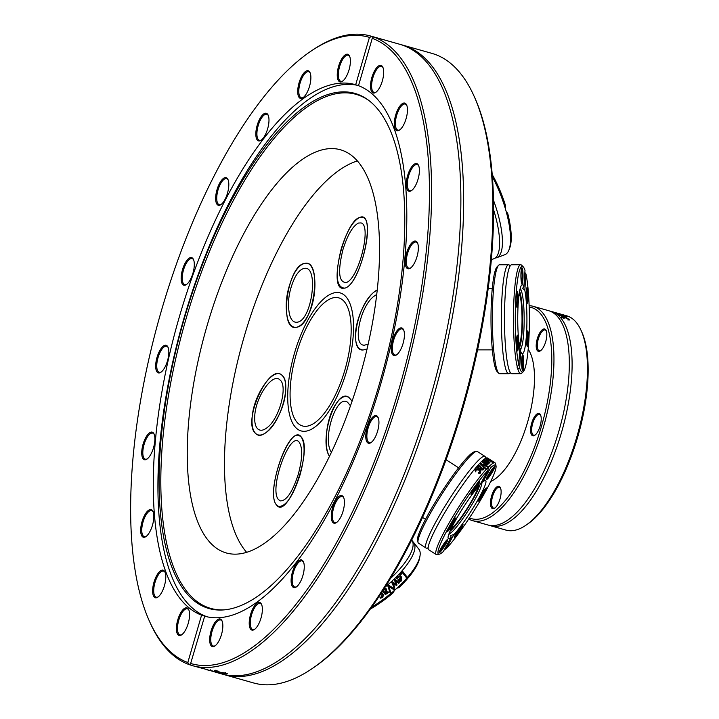 <?xml version="1.0" encoding="UTF-8"?>
<svg xmlns="http://www.w3.org/2000/svg" width="719" height="719" viewBox="0 0 719 719"><rect width="100%" height="100%" fill="white"/><g stroke="black" fill="none" stroke-linecap="round" stroke-linejoin="round"><path stroke-width="1.08" d="M355.528 333.185C356.354 316.899 367.553 294.583 377.25 289.928L374.159 292.022C357.226 304.676 348.32 351.51 363.131 349.982C357.604 349.497 355.069 343.898 355.528 333.185M367.076 348.958L363.131 349.982L367.076 348.958M334.137 406.837C339.242 398.02 344.167 394.875 348.904 397.391L352.103 401.121L348.904 397.391C335.971 387.182 318.499 440.172 329.473 456.349C323.523 447.092 325.968 421.082 334.137 406.837M299.23 435.561L301.36 437.161C313.16 449.896 287.079 520.889 276.482 504.882C265.778 493.746 286.89 429.396 299.23 435.561M285.713 390.633C284.823 413.353 264.448 442.688 255.829 433.647C241.431 423.132 268.852 361.927 281.983 375.273C284.895 377.987 286.144 383.101 285.713 390.633M307.112 316.98C303.715 323.029 300.2 326.453 296.561 327.253C278.46 332.133 286.944 265.239 304.658 263.433C316.998 259.874 318.706 297.253 307.112 316.98M342.019 288.256C328.79 285.865 344.895 221.182 359.644 217.471C377.098 209.472 361.747 283.529 345.003 288.112L342.019 288.256M300.614 430.771A71.72 27.538 105.8 0 1 294.305 353.784A71.72 27.538 105.8 0 1 340.15 292.894A71.72 27.538 105.8 0 1 347.115 369.404A71.72 27.538 105.8 0 1 301.099 430.915A71.72 27.538 105.8 0 1 300.614 430.771M246.635 552.327A209.517 80.438 105.8 0 1 243.22 340.006A209.517 80.438 105.8 0 1 357.388 160.957M224.948 552.543A209.517 80.438 105.8 0 1 206.515 327.639A209.517 80.438 105.8 0 1 340.447 149.768A209.517 80.438 105.8 0 1 360.794 373.278A209.517 80.438 105.8 0 1 226.341 552.974A209.517 80.438 105.8 0 1 224.948 552.543M402.604 45.081L431.849 53.359A327.172 125.609 105.8 0 1 434.024 54.033A327.172 125.609 105.8 0 1 474.037 96.085A327.172 125.609 105.8 0 1 463.629 402.37A327.172 125.609 105.8 0 1 312.001 668.697A327.172 125.609 105.8 0 1 253.672 682.978L224.427 674.701A327.172 125.609 -74.2 0 0 432.739 399.809A327.172 125.609 -74.2 0 0 404.779 45.755A327.172 125.609 -74.2 0 0 402.604 45.081A327.172 125.609 -74.2 0 0 401.202 44.713M312.001 668.697L313.583 667.627A325.563 124.989 -74.2 0 0 464.465 402.613A325.563 124.989 -74.2 0 0 474.819 97.829L474.037 96.085M223.043 674.287A327.172 125.609 -74.2 0 0 224.427 674.701M190.859 665.129L189.582 664.751L187.821 662.523A325.563 124.989 105.8 0 1 149.417 621.171A325.563 124.989 105.8 0 1 159.771 316.387A325.563 124.989 105.8 0 1 310.653 51.373A325.563 124.989 105.8 0 1 369.44 37.388L372.109 36.48L373.368 36.912L372.262 38.332A325.563 124.989 105.8 0 1 398.686 390.138A325.563 124.989 105.8 0 1 190.643 663.466L190.841 665.174A327.172 125.609 -74.2 0 0 192.386 665.641A327.172 125.609 -74.2 0 0 401.283 388.718A327.172 125.609 -74.2 0 0 373.368 36.912L373.359 36.957M192.386 665.641L202.192 668.302A327.172 125.609 -74.2 0 0 203.091 668.481L216.554 672.436A327.172 125.609 105.8 0 1 215.601 672.202L221.641 673.919A327.172 125.609 -74.2 0 0 308.065 635.587A327.172 125.609 -74.2 0 0 429.953 399.018A327.172 125.609 -74.2 0 0 453.338 122.221A327.172 125.609 -74.2 0 0 401.984 44.964A327.172 125.609 -74.2 0 0 399.809 44.299L370.564 36.022A327.172 125.609 -74.2 0 0 312.244 50.303L310.653 51.373M372.109 36.48A327.172 125.609 -74.2 0 0 370.564 36.022M149.417 621.171L150.199 622.915A327.172 125.609 -74.2 0 0 189.582 664.751M209.247 670.405L206.083 669.515M222.252 673.469L209.984 670.369A327.172 125.609 105.8 0 1 209.939 670.36L223.124 673.568A327.172 125.609 105.8 0 1 222.252 673.469L222.288 673.335M210.721 670.198L210.065 670.072M216.113 670.566L218.998 672.049L225.011 673.011A327.172 125.609 -74.2 0 0 225.056 673.011L227.294 673.64L226.674 673.874L218.1 671.986L214.325 670.378L219.007 671.303A327.172 125.609 105.8 0 1 218.953 671.303L215.718 670.908L215.907 670.126M187.821 662.523L201.581 615.158L204.699 616.147L190.643 663.466M204.699 616.147L204.403 616.102A276.24 106.061 -74.2 0 0 204.825 616.228A276.24 106.061 -74.2 0 0 380.872 383.569A276.24 106.061 -74.2 0 0 358.502 85.687L355.68 84.743L369.44 37.388M219.385 672.508L214.99 671.663L215.197 670.881M219.394 672.867L215.107 671.303M372.262 38.332L358.502 85.687M355.68 84.743A276.24 106.061 -74.2 0 0 355.258 84.617A276.24 106.061 -74.2 0 0 179.22 317.277A276.24 106.061 -74.2 0 0 201.581 615.158M179.256 615.734A14.344 5.509 -74.2 0 0 176.532 630.86A14.344 5.509 -74.2 0 0 181.637 634.823A14.344 5.509 -74.2 0 0 188.288 623.148A14.344 5.509 -74.2 0 0 188.746 609.721A14.344 5.509 -74.2 0 0 179.256 615.734M147.422 511.236A14.344 5.509 -74.2 0 0 140.717 528.959A14.344 5.509 -74.2 0 0 145.912 536.59A14.344 5.509 -74.2 0 0 152.563 524.906A14.344 5.509 -74.2 0 0 153.012 511.479A14.344 5.509 -74.2 0 0 147.422 511.236M166.251 345.327A14.344 5.509 -74.2 0 0 156.266 360.444A14.344 5.509 -74.2 0 0 160.903 372.271A14.344 5.509 -74.2 0 0 167.554 360.596A14.344 5.509 -74.2 0 0 168.003 347.169A14.344 5.509 -74.2 0 0 166.251 345.327M228.543 181.359A14.344 5.509 -74.2 0 0 227.986 179.543A14.344 5.509 -74.2 0 0 216.931 189.969A14.344 5.509 -74.2 0 0 220.886 204.645A14.344 5.509 -74.2 0 0 228.543 181.359M310.509 81.966A14.344 5.509 -74.2 0 0 310.051 72.628A14.344 5.509 -74.2 0 0 298.996 83.053A14.344 5.509 -74.2 0 0 302.951 97.73A14.344 5.509 -74.2 0 0 310.509 81.966M349.048 69.806A14.344 5.509 -74.2 0 0 349.578 56.127A14.344 5.509 -74.2 0 0 338.523 66.552A14.344 5.509 -74.2 0 0 342.469 81.229A14.344 5.509 -74.2 0 0 349.048 69.806M268.987 120.406A14.344 5.509 -74.2 0 0 268.16 115.148A14.344 5.509 -74.2 0 0 257.105 125.582A14.344 5.509 -74.2 0 0 261.051 140.259A14.344 5.509 -74.2 0 0 268.987 120.406M193.141 258.858A14.344 5.509 -74.2 0 0 182.24 270.587A14.344 5.509 -74.2 0 0 186.374 284.589A14.344 5.509 -74.2 0 0 193.025 272.914A14.344 5.509 -74.2 0 0 193.483 259.487A14.344 5.509 -74.2 0 0 193.141 258.858M150.496 432.29A14.344 5.509 -74.2 0 0 141.967 449.42A14.344 5.509 -74.2 0 0 146.955 459.099A14.344 5.509 -74.2 0 0 153.605 447.425A14.344 5.509 -74.2 0 0 154.064 433.997A14.344 5.509 -74.2 0 0 150.496 432.29M157.335 574.445A14.344 5.509 -74.2 0 0 152.635 591.431A14.344 5.509 -74.2 0 0 157.856 597.138A14.344 5.509 -74.2 0 0 164.507 585.464A14.344 5.509 -74.2 0 0 164.966 572.027A14.344 5.509 -74.2 0 0 157.335 574.445M366.942 441.987A14.344 5.509 -74.2 0 0 371.013 442.607A14.344 5.509 -74.2 0 0 377.664 430.933A14.344 5.509 -74.2 0 0 378.113 417.505A14.344 5.509 -74.2 0 0 368.892 422.916A14.344 5.509 -74.2 0 0 366.942 441.987M291.105 580.449A14.344 5.509 -74.2 0 0 296.336 586.938A14.344 5.509 -74.2 0 0 302.978 575.263A14.344 5.509 -74.2 0 0 303.436 561.836A14.344 5.509 -74.2 0 0 296.111 563.777A14.344 5.509 -74.2 0 0 291.105 580.449M211.035 631.039A14.344 5.509 -74.2 0 0 214.918 645.968A14.344 5.509 -74.2 0 0 221.56 634.293A14.344 5.509 -74.2 0 0 222.018 620.865A14.344 5.509 -74.2 0 0 211.035 631.039M402.757 126.4A14.344 5.509 -74.2 0 0 406.63 104.956A14.344 5.509 -74.2 0 0 395.576 115.391A14.344 5.509 -74.2 0 0 399.53 130.058A14.344 5.509 -74.2 0 0 402.757 126.4M409.587 268.555A14.344 5.509 -74.2 0 0 410.432 268.097A14.344 5.509 -74.2 0 0 417.074 256.422A14.344 5.509 -74.2 0 0 417.532 242.986A14.344 5.509 -74.2 0 0 406.747 252.504A14.344 5.509 -74.2 0 0 409.587 268.555M393.832 355.528A14.344 5.509 -74.2 0 0 396.484 354.925A14.344 5.509 -74.2 0 0 403.134 343.251A14.344 5.509 -74.2 0 0 403.593 329.823A14.344 5.509 -74.2 0 0 393.536 337.229A14.344 5.509 -74.2 0 0 393.832 355.528M412.661 189.609A14.344 5.509 -74.2 0 0 418.458 177.683A14.344 5.509 -74.2 0 0 418.584 165.505A14.344 5.509 -74.2 0 0 407.529 175.939A14.344 5.509 -74.2 0 0 411.475 190.616A14.344 5.509 -74.2 0 0 412.661 189.609M380.836 85.121A14.344 5.509 -74.2 0 0 382.859 67.271A14.344 5.509 -74.2 0 0 371.804 77.697A14.344 5.509 -74.2 0 0 375.749 92.374A14.344 5.509 -74.2 0 0 380.836 85.121M249.583 618.879A14.344 5.509 -74.2 0 0 254.436 629.467A14.344 5.509 -74.2 0 0 261.087 617.792A14.344 5.509 -74.2 0 0 261.545 604.364A14.344 5.509 -74.2 0 0 255.236 604.913A14.344 5.509 -74.2 0 0 249.583 618.879M331.54 519.495A14.344 5.509 -74.2 0 0 336.501 522.551A14.344 5.509 -74.2 0 0 343.152 510.876A14.344 5.509 -74.2 0 0 343.61 497.449A14.344 5.509 -74.2 0 0 335.297 501.026A14.344 5.509 -74.2 0 0 331.54 519.495M358.395 85.534A276.24 106.061 -74.2 0 0 182.95 321.797A276.24 106.061 -74.2 0 0 207.171 616.821M371.417 442.311A13.535 5.195 105.8 0 1 369.395 442.661A13.535 5.195 105.8 0 1 367.957 441.484A13.535 5.195 105.8 0 1 368.757 426.079A13.535 5.195 105.8 0 1 376.765 416.607A13.535 5.195 105.8 0 1 378.194 417.784A13.535 5.195 105.8 0 1 378.302 417.973M336.905 522.255A13.535 5.195 105.8 0 1 334.883 522.605A13.535 5.195 105.8 0 1 332.609 519.127A13.535 5.195 105.8 0 1 335 504.1A13.535 5.195 105.8 0 1 342.253 496.55A13.535 5.195 105.8 0 1 343.799 497.916M296.74 586.641A13.535 5.195 105.8 0 1 294.709 586.992A13.535 5.195 105.8 0 1 292.184 580.269A13.535 5.195 105.8 0 1 295.662 566.698A13.535 5.195 105.8 0 1 302.088 560.937A13.535 5.195 105.8 0 1 303.625 562.303M254.841 629.17A13.535 5.195 105.8 0 1 252.818 629.52A13.535 5.195 105.8 0 1 250.643 618.942A13.535 5.195 105.8 0 1 260.188 603.466A13.535 5.195 105.8 0 1 261.734 604.823M215.323 645.671A13.535 5.195 105.8 0 1 213.291 646.021A13.535 5.195 105.8 0 1 212.051 631.345A13.535 5.195 105.8 0 1 220.67 619.967A13.535 5.195 105.8 0 1 222.207 621.324M182.042 634.526A13.535 5.195 105.8 0 1 180.02 634.877A13.535 5.195 105.8 0 1 180.181 616.264A13.535 5.195 105.8 0 1 187.389 608.822A13.535 5.195 105.8 0 1 188.926 610.188M158.261 596.842A13.535 5.195 105.8 0 1 156.239 597.192A13.535 5.195 105.8 0 1 153.803 588.708A13.535 5.195 105.8 0 1 158.153 575.182A13.535 5.195 105.8 0 1 163.608 571.138A13.535 5.195 105.8 0 1 165.154 572.495M146.317 536.284A13.535 5.195 105.8 0 1 144.285 536.644A13.535 5.195 105.8 0 1 142.101 526.173A13.535 5.195 105.8 0 1 148.132 512.126A13.535 5.195 105.8 0 1 151.664 510.589A13.535 5.195 105.8 0 1 153.201 511.946M147.359 458.803A13.535 5.195 105.8 0 1 146.955 459.001A13.535 5.195 105.8 0 1 145.337 459.153A13.535 5.195 105.8 0 1 143.53 446.652A13.535 5.195 105.8 0 1 151.089 433.26A13.535 5.195 105.8 0 1 152.707 433.108A13.535 5.195 105.8 0 1 154.252 434.465M161.308 371.975A13.535 5.195 105.8 0 1 159.276 372.325A13.535 5.195 105.8 0 1 159.187 372.298A13.535 5.195 105.8 0 1 158 357.765A13.535 5.195 105.8 0 1 166.655 346.27A13.535 5.195 105.8 0 1 166.745 346.297A13.535 5.195 105.8 0 1 168.192 347.637M186.778 284.293A13.535 5.195 105.8 0 1 184.756 284.643A13.535 5.195 105.8 0 1 183.327 283.466A13.535 5.195 105.8 0 1 184.118 268.07A13.535 5.195 105.8 0 1 192.126 258.588A13.535 5.195 105.8 0 1 193.555 259.766A13.535 5.195 105.8 0 1 193.672 259.954M221.29 204.349A13.535 5.195 105.8 0 1 219.268 204.699A13.535 5.195 105.8 0 1 216.994 201.212A13.535 5.195 105.8 0 1 219.376 186.194A13.535 5.195 105.8 0 1 226.638 178.645A13.535 5.195 105.8 0 1 228.175 180.002M261.455 139.962A13.535 5.195 105.8 0 1 259.433 140.313A13.535 5.195 105.8 0 1 256.908 133.59A13.535 5.195 105.8 0 1 260.386 120.01A13.535 5.195 105.8 0 1 266.803 114.258A13.535 5.195 105.8 0 1 268.349 115.615M303.355 97.433A13.535 5.195 105.8 0 1 301.333 97.784A13.535 5.195 105.8 0 1 299.158 87.206A13.535 5.195 105.8 0 1 308.703 71.729A13.535 5.195 105.8 0 1 310.24 73.095M342.873 80.932A13.535 5.195 105.8 0 1 340.851 81.283A13.535 5.195 105.8 0 1 339.602 66.606A13.535 5.195 105.8 0 1 348.221 55.228A13.535 5.195 105.8 0 1 349.767 56.594M376.154 92.077A13.535 5.195 105.8 0 1 374.132 92.427A13.535 5.195 105.8 0 1 374.293 73.814A13.535 5.195 105.8 0 1 381.501 66.373A13.535 5.195 105.8 0 1 383.038 67.73M399.935 129.762A13.535 5.195 105.8 0 1 397.904 130.112A13.535 5.195 105.8 0 1 395.477 121.628A13.535 5.195 105.8 0 1 399.818 108.111A13.535 5.195 105.8 0 1 405.282 104.066A13.535 5.195 105.8 0 1 406.819 105.423M411.879 190.31A13.535 5.195 105.8 0 1 409.857 190.661A13.535 5.195 105.8 0 1 407.664 180.199A13.535 5.195 105.8 0 1 413.695 166.152A13.535 5.195 105.8 0 1 417.227 164.615A13.535 5.195 105.8 0 1 418.773 165.972M410.837 267.801A13.535 5.195 105.8 0 1 410.423 267.998A13.535 5.195 105.8 0 1 408.805 268.151A13.535 5.195 105.8 0 1 407.008 255.64A13.535 5.195 105.8 0 1 414.557 242.249A13.535 5.195 105.8 0 1 416.184 242.096A13.535 5.195 105.8 0 1 417.721 243.453M396.888 354.629A13.535 5.195 105.8 0 1 394.866 354.979A13.535 5.195 105.8 0 1 394.776 354.952A13.535 5.195 105.8 0 1 393.581 340.42A13.535 5.195 105.8 0 1 402.236 328.925A13.535 5.195 105.8 0 1 402.325 328.951A13.535 5.195 105.8 0 1 403.781 330.291M356.606 93.919A267.702 102.781 -74.2 0 0 184.379 318.301A267.702 102.781 -74.2 0 0 207.261 607.995A267.702 102.781 -74.2 0 0 224.849 609.811A267.702 102.781 -74.2 0 0 380.827 378.94A267.702 102.781 -74.2 0 0 368.955 100.579A267.702 102.781 -74.2 0 0 356.606 93.919M369.584 101.064A267.1 102.547 -74.2 0 0 357.9 94.908A267.1 102.547 -74.2 0 0 186.059 318.787A267.1 102.547 -74.2 0 0 208.887 607.834A267.1 102.547 -74.2 0 0 225.64 609.721M508.684 373.7L499.705 373.709A54.473 7.271 -90.1 0 1 498.725 373.215A54.473 7.271 -90.1 0 1 496.416 367.849A54.473 7.271 -90.1 0 1 492.47 310.213A54.473 7.271 -90.1 0 1 498.618 265.257A54.473 7.271 -90.1 0 1 499.597 264.763L508.585 264.754A54.473 7.271 89.9 0 0 502.123 294.655A54.473 7.271 89.9 0 0 505.403 367.849A54.473 7.271 89.9 0 0 508.684 373.7A54.473 7.271 89.9 0 0 509.861 372.981M498.618 265.257L497.054 266.857A52.864 7.055 89.9 0 0 491.086 310.482A52.864 7.055 89.9 0 0 494.915 366.42A52.864 7.055 89.9 0 0 497.153 371.615L498.725 373.215M509.762 265.473A54.473 7.271 89.9 0 0 508.585 264.754M523.234 266.83L521.661 265.23A54.473 7.271 89.9 0 0 520.682 264.736A54.473 7.271 89.9 0 0 513.672 305.746A54.473 7.271 89.9 0 0 517.294 367.023L518.741 364.524A52.864 7.055 -90.1 0 1 515.658 301.683A52.864 7.055 -90.1 0 1 523.234 266.83A52.864 7.055 -90.1 0 1 524.996 270.416L523.899 286.881A34.494 4.602 89.9 0 0 522.3 284.724A34.494 4.602 89.9 0 0 517.914 309.35A34.494 4.602 89.9 0 0 519.837 348.059L518.741 364.524M520.682 264.736L511.694 264.745A54.473 7.271 89.9 0 0 510.337 265.715A54.473 7.271 89.9 0 0 505.232 294.655A54.473 7.271 89.9 0 0 508.513 367.84A54.473 7.271 89.9 0 0 510.436 372.73A54.473 7.271 89.9 0 0 511.802 373.7L520.781 373.691A54.473 7.271 89.9 0 0 521.76 373.188L523.333 371.597A52.864 7.055 -90.1 0 1 519.666 368.011L517.707 368.595A54.473 7.271 89.9 0 0 520.781 373.691M517.707 368.595L517.15 367.508M524.861 272.474L525.922 273.903L524.825 290.368L522.425 288.112M522.461 288.427L523.899 286.881M525.922 273.903A52.864 7.055 -90.1 0 1 529.256 329.868A52.864 7.055 -90.1 0 1 523.333 371.597M519.63 351.169L520.754 351.546L519.666 368.011M520.754 351.546A34.494 4.602 89.9 0 0 522.362 353.703A34.494 4.602 89.9 0 0 526.748 329.077A34.494 4.602 89.9 0 0 524.825 290.368M527.755 301.998A7.9 1.052 89.9 0 0 528.15 292.633A7.9 1.052 89.9 0 0 527.018 287.564A7.9 1.052 89.9 0 0 526.119 295.392A7.9 1.052 89.9 0 0 527.036 303.22A7.9 1.052 89.9 0 0 527.755 301.998M521.643 363.104A7.9 1.052 89.9 0 0 522.56 370.483A7.9 1.052 89.9 0 0 523.747 362.664A7.9 1.052 89.9 0 0 522.542 354.835A7.9 1.052 89.9 0 0 521.643 363.104M527.063 345.884A7.9 1.052 89.9 0 0 527.395 346.666A7.9 1.052 89.9 0 0 528.591 338.838A7.9 1.052 89.9 0 0 527.386 331.01A7.9 1.052 89.9 0 0 526.488 337.535A7.9 1.052 89.9 0 0 527.063 345.884M523.019 275.323A7.9 1.052 89.9 0 0 521.814 267.935A7.9 1.052 89.9 0 0 520.916 275.763A7.9 1.052 89.9 0 0 521.832 283.592A7.9 1.052 89.9 0 0 523.019 275.323M516.907 336.429A7.9 1.052 89.9 0 0 516.467 344.778A7.9 1.052 89.9 0 0 517.356 350.863A7.9 1.052 89.9 0 0 518.543 343.035A7.9 1.052 89.9 0 0 517.338 335.207A7.9 1.052 89.9 0 0 516.907 336.429M517.599 292.534A7.9 1.052 89.9 0 0 516.979 291.761A7.9 1.052 89.9 0 0 516.071 299.589A7.9 1.052 89.9 0 0 516.997 307.408A7.9 1.052 89.9 0 0 518.138 301.935A7.9 1.052 89.9 0 0 517.599 292.534M520.116 351.366A34.494 4.602 89.9 0 0 520.152 351.258L521.706 346.612A29.497 3.937 89.9 0 0 524.16 320.521A29.497 3.937 89.9 0 0 521.976 292.894A29.497 3.937 89.9 0 0 521.652 291.815A29.497 3.937 89.9 0 0 519.999 289.757A29.497 3.937 89.9 0 0 519.9 289.802M521.428 268.96A7.091 0.944 -90.1 0 1 522.111 275.368A7.091 0.944 -90.1 0 1 521.437 282.576M526.632 288.58A7.091 0.944 -90.1 0 1 527.306 294.341A7.091 0.944 -90.1 0 1 526.892 301.324A7.091 0.944 -90.1 0 1 526.641 302.196M526.991 332.034A7.091 0.944 -90.1 0 1 527.153 332.511A7.091 0.944 -90.1 0 1 527.674 339.494A7.091 0.944 -90.1 0 1 527.009 345.65M522.156 355.851A7.091 0.944 -90.1 0 1 522.839 362.268A7.091 0.944 -90.1 0 1 522.165 369.467M516.952 336.222A7.091 0.944 -90.1 0 1 517.626 341.992A7.091 0.944 -90.1 0 1 517.213 348.967A7.091 0.944 -90.1 0 1 516.961 349.847M516.584 292.777A7.091 0.944 -90.1 0 1 516.754 293.262A7.091 0.944 -90.1 0 1 517.276 300.236A7.091 0.944 -90.1 0 1 516.601 306.393M519.801 348.517A29.497 3.937 89.9 0 0 520.053 348.67A29.497 3.937 89.9 0 0 521.706 346.612M519.639 347.07A28.895 3.856 89.9 0 0 522.434 322.085A28.895 3.856 89.9 0 0 520.304 293.424A28.895 3.856 89.9 0 0 519.585 291.357M519.235 344.581A25.785 3.442 89.9 0 0 522.003 322.903A25.785 3.442 89.9 0 0 520.125 296.201A25.785 3.442 89.9 0 0 519.19 293.846M411.681 539.978L411.744 540.05A54.473 17.849 142.1 0 1 411.699 551.015A54.473 17.849 142.1 0 1 390.444 578.507M370.249 609.128A52.864 17.319 -37.9 0 0 393.185 592.798L394.434 590.407A54.473 17.849 142.1 0 1 371.624 607.213M394.434 590.407L396.96 588.133L398.82 587.729A52.864 17.319 -37.9 0 0 419.599 558.097L419.968 556.111A54.473 17.849 142.1 0 1 396.96 588.133M394.327 587.495A54.473 17.849 142.1 0 1 394.066 587.729L391.765 582.435A54.473 17.849 -37.9 0 0 392.412 581.842L396.016 584.241L394.398 579.972A54.473 17.849 -37.9 0 0 395.019 579.37L399.413 582.705A54.473 17.849 142.1 0 1 398.712 583.379L395.396 580.718L397.05 584.987A54.473 17.849 142.1 0 1 396.484 585.518L392.862 583.1L394.776 587.09A54.473 17.849 142.1 0 1 394.327 587.495M412.508 541.335A54.473 17.849 142.1 0 1 413.569 542.396A54.473 17.849 142.1 0 1 390.444 582.516A54.473 17.849 142.1 0 1 385.132 587.09M413.569 542.396L418.835 549.154A54.473 17.849 142.1 0 1 419.968 556.111M391.064 592.735A54.473 17.849 142.1 0 1 390.255 593.409L387.811 585.931A54.473 17.849 -37.9 0 0 388.646 585.212L395.108 589.238A54.473 17.849 142.1 0 1 394.291 589.957L388.961 586.56L390.768 592.636A53.673 17.589 142.1 0 1 390.174 593.139M383.982 588.906L385.375 588.394L386.552 589.05L386.705 591L385.016 593.103L385.842 593.508L387.883 591.629A54.473 17.849 -37.9 0 0 387.927 591.593L388.503 592.339L387.262 593.66L385.087 594.379M385.078 588.295L386.256 588.951L386.409 590.892L384.611 592.86L385.842 593.508M387.82 591.737L388.206 592.231L385.618 594.442L382.4 591.36M382.966 590.47L383.326 589.76M399.854 574.454A54.473 17.849 -37.9 0 0 402.64 571.353L407.125 577.123A54.473 17.849 142.1 0 1 406.505 577.833L402.541 572.755A54.473 17.849 142.1 0 1 400.384 575.137L399.854 574.454M399.827 575.73L401.004 576.719L401.058 580.853L399.863 581.608L397.967 580.17A54.473 17.849 -37.9 0 0 400.627 577.447L398.883 576.71L397.274 579.029A54.473 17.849 142.1 0 1 397.239 579.065L396.618 578.274L397.661 576.575L399.98 575.775L401.301 576.818L401.355 580.961L399.494 581.536M380.854 592.267L382.796 593.499L383.488 595.647L382.328 597.453L380.63 598.181L379.992 597.363A54.473 17.849 -37.9 0 0 380.036 597.327L381.852 596.806L381.969 594.128L381.088 593.364M381.618 592.564L383.182 595.548L382.023 597.354L380.315 598.073M397.517 578.193L396.978 578.93M399.53 576.656L398.506 576.638L397.221 578.094M399.935 580.727L401.427 579.19L400.762 577.905A53.673 17.589 142.1 0 1 398.739 579.981L399.935 580.727L398.739 579.981M401.058 578.004A54.473 17.849 142.1 0 1 399.036 580.08M392.862 583.1L394.488 586.992A53.673 17.589 142.1 0 1 393.949 587.468M395.396 580.718L396.753 584.889A53.673 17.589 142.1 0 1 396.25 585.365M394.947 579.442L399.117 582.606A53.673 17.589 142.1 0 1 398.497 583.208M392.349 581.896L396.016 584.241M402.514 571.497L406.819 577.015A53.673 17.589 142.1 0 1 406.316 577.6M402.541 572.755L402.236 572.648A53.673 17.589 142.1 0 1 400.204 574.903M384.719 593.004L385.546 593.409L384.719 593.004M385.501 589.652L384.045 589.598L383.227 591.081L384.162 592.285L385.708 591.108L385.797 589.751L385.195 589.373M385.797 589.751L384.35 589.697L383.227 591.081M383.524 591.18L384.458 592.384M388.961 586.56L390.768 592.636M395.108 589.238L394.812 589.14A53.673 17.589 142.1 0 1 394.057 589.814M388.584 585.257L394.812 589.14M493.602 209.831A54.473 16.825 69.8 0 1 494.924 214.262A54.473 16.825 69.8 0 1 498.995 250.58A54.473 16.825 69.8 0 1 493.89 258.741L491.347 259.676M492.398 176.847A54.473 16.825 69.8 0 1 505.349 208.627L505.592 205.886A52.864 16.33 -110.2 0 0 492.209 174.528M493.504 200.313A54.473 16.825 69.8 0 1 497.728 213.228A54.473 16.825 69.8 0 1 496.694 257.708A54.473 16.825 69.8 0 1 495.22 258.022M508.899 250.068L509.654 248.163A52.864 16.33 -110.2 0 0 507.65 213.13L506.275 211.871A54.473 16.825 69.8 0 1 508.899 250.068A54.473 16.825 69.8 0 1 504.783 254.733L496.694 257.708M506.275 211.871L505.349 208.627M426.052 548.022L418.485 543.169A54.473 6.759 -57.3 0 1 418.009 542.351A54.473 6.759 -57.3 0 1 436.837 502.284A54.473 6.759 -57.3 0 1 470.999 455.352A54.473 6.759 -57.3 0 1 476.391 451.379A54.473 6.759 -57.3 0 1 477.335 451.478L484.903 456.34A54.473 6.759 122.7 0 0 478.566 460.205A54.473 6.759 122.7 0 0 436.37 520.978A54.473 6.759 122.7 0 0 426.052 548.022A54.473 6.759 122.7 0 0 427.311 548.031M476.391 451.379L474.207 451.874A52.864 6.561 122.7 0 0 441.044 492.91A52.864 6.561 122.7 0 0 417.541 540.158L418.009 542.351M486.314 458.012L485.424 457.446A54.473 6.759 122.7 0 0 484.903 456.34M488.003 470.298L480.184 484.516A34.494 4.278 122.7 0 0 457.967 516.143A34.494 4.278 122.7 0 0 448.395 538.612A34.494 4.278 122.7 0 0 451.137 537.327L443.317 551.545A52.864 6.561 -57.3 0 1 439.381 554.169A52.864 6.561 -57.3 0 1 452.053 521.491A52.864 6.561 -57.3 0 1 488.003 470.298L488.138 467.368A54.473 6.759 122.7 0 0 452.449 517.258A54.473 6.759 122.7 0 0 436.253 554.565A54.473 6.759 122.7 0 0 437.197 554.664L439.381 554.169M488.489 466.577L488.138 467.368L489.36 466.173L490.718 467.629L482.898 481.847L481.802 481.586M486.772 465.472A54.473 6.759 122.7 0 0 486.646 465.597L482.305 461.984A54.473 6.759 -57.3 0 1 482.62 461.697L486.817 463.656L483.528 460.852A54.473 6.759 -57.3 0 1 483.806 460.618L489.1 463.351A54.473 6.759 122.7 0 0 488.803 463.602L484.732 461.463L488.048 464.258A54.473 6.759 122.7 0 0 487.788 464.501L483.563 462.533L486.988 465.256A54.473 6.759 122.7 0 0 486.772 465.472M490.718 467.629A52.864 6.561 -57.3 0 1 496.038 465.894L495.58 463.701A54.473 6.759 122.7 0 0 495.103 462.883L487.527 458.021A54.473 6.759 122.7 0 0 486.089 458.084A54.473 6.759 122.7 0 0 481.191 461.895A54.473 6.759 122.7 0 0 438.994 522.659A54.473 6.759 122.7 0 0 428.138 548.372A54.473 6.759 122.7 0 0 428.677 549.711L436.253 554.565M495.103 462.883A54.473 6.759 122.7 0 0 489.36 466.173M486.197 468.77A54.473 6.759 122.7 0 0 485.774 469.228L480.364 463.953A54.473 6.759 -57.3 0 1 480.786 463.512L488.219 466.667A54.473 6.759 122.7 0 0 487.824 467.062L481.658 464.438L486.197 468.77M480.274 466.721L481.254 468.114L481.595 467.485L481.02 469.067L481.928 469.345L482.907 467.943A54.473 6.759 -57.3 0 1 482.934 467.916L483.761 468.446L482.125 470.046L477.245 467.422A54.473 6.759 -57.3 0 1 477.677 466.919L478.189 467.251L478.351 465.912L479.294 465.615L480.616 466.092L481.397 468.15M480.669 469.705L482.179 469.579L482.907 467.943M482.728 468.635L483.42 469.076L483.761 468.446L483.24 469.417M485.819 459.09A54.473 6.759 -57.3 0 1 486.835 458.551L493.297 462.694A54.473 6.759 122.7 0 0 493.081 462.793L487.383 459.135A54.473 6.759 122.7 0 0 486.583 459.576L485.819 459.09M484.696 459.926L488.138 460.681L490.016 462.829L486.727 461.634A54.473 6.759 -57.3 0 1 487.824 460.807L485.577 460.061L485.622 460.861A54.473 6.759 122.7 0 0 485.604 460.87L484.696 459.908M485.577 460.061L485.325 460.699M478.746 473.237L479.807 472.131L478.764 470.019L476.158 469.795L475.942 471.152A54.473 6.759 122.7 0 0 475.906 471.188L474.998 470.603L475.439 469.354L476.976 468.662L479.222 469.48L480.759 471.089L480.508 472.608L479.312 473.372L478.396 472.778A54.473 6.759 -57.3 0 1 478.423 472.751L479.627 472.464M476.158 469.795L475.574 471.808M496.038 465.894A52.864 6.561 -57.3 0 1 478.755 503.156A52.864 6.561 -57.3 0 1 446.032 548.876L444.459 549.487M478.872 470.118L480.409 471.727L480.148 473.255M475.088 470.001L477.524 469.462M479.106 472.581L478.836 473.066M484.696 460.142L485.478 460.178M486.979 461.796A53.673 6.66 -57.3 0 1 487.473 461.445L487.824 460.807M488.686 462.371L489.288 461.913L488.453 461.212A54.473 6.759 122.7 0 0 487.617 461.823L488.525 462.659M489.1 462.865L489.288 461.913M489.019 463.018L488.947 462.551M486.197 459.324A53.673 6.66 -57.3 0 1 486.475 459.207L486.826 459.432M486.835 458.551L486.475 459.207M483.42 469.076L482.898 470.046M482.179 469.579L482.566 468.563L482.179 469.579M478 466.541L479.393 466.325M479.87 469.183L480.418 468.204L479.87 469.183M478.791 466.865L478.557 468.258M478.611 467.197L478.521 468.321M478.872 467.692L480.211 468.554L480.759 467.575L480.256 466.586L478.953 466.568M480.759 467.575L479.897 469.121M480.867 468.968L480.553 469.543M479.294 465.615L478.953 466.245M478.189 467.251L477.874 467.826M477.677 466.919L477.362 467.494M481.658 464.438L481.388 464.941M480.786 463.512L480.481 464.061M480.643 464.213L481.568 464.6M451.137 537.327L450.597 535.385L453.851 534.657L446.032 548.876M453.851 534.657A34.494 4.278 122.7 0 0 476.077 503.039A34.494 4.278 122.7 0 0 485.649 480.562A34.494 4.278 122.7 0 0 482.898 481.847M491.347 473.731A7.9 0.98 122.7 0 0 494.753 466.388A7.9 0.98 122.7 0 0 489.801 472.518A7.9 0.98 122.7 0 0 486.287 479.573A7.9 0.98 122.7 0 0 491.347 473.731M454.615 536.518A7.9 0.98 122.7 0 0 454.345 537.65A7.9 0.98 122.7 0 0 459.504 531.647A7.9 0.98 122.7 0 0 462.811 524.457A7.9 0.98 122.7 0 0 458.767 529.211A7.9 0.98 122.7 0 0 454.615 536.518A7.091 0.881 -57.3 0 0 458.327 531.808A7.091 0.881 -57.3 0 0 461.67 525.841A7.091 0.881 -57.3 0 0 461.877 525.194M478.944 500.658A7.9 0.98 122.7 0 0 484.381 493.036A7.9 0.98 122.7 0 0 486.412 487.913A7.9 0.98 122.7 0 0 481.46 494.043A7.9 0.98 122.7 0 0 477.955 501.107A7.9 0.98 122.7 0 0 478.944 500.658M479.429 482.656A7.9 0.98 122.7 0 0 479.492 481.397A7.9 0.98 122.7 0 0 474.531 487.527A7.9 0.98 122.7 0 0 471.026 494.582A7.9 0.98 122.7 0 0 474.729 490.744A7.9 0.98 122.7 0 0 479.429 482.656M442.688 545.451A7.9 0.98 122.7 0 0 439.084 552.659A7.9 0.98 122.7 0 0 444.243 546.665A7.9 0.98 122.7 0 0 447.551 539.475A7.9 0.98 122.7 0 0 442.688 545.451M455.1 518.516A7.9 0.98 122.7 0 0 450.148 525.319A7.9 0.98 122.7 0 0 447.416 531.125A7.9 0.98 122.7 0 0 452.584 525.131A7.9 0.98 122.7 0 0 455.882 517.941A7.9 0.98 122.7 0 0 455.1 518.516M478.548 482.125A7.091 0.881 -57.3 0 1 478.342 482.773A7.091 0.881 -57.3 0 1 475.007 488.749A7.091 0.881 -57.3 0 1 471.296 493.432M493.818 467.116A7.091 0.881 -57.3 0 1 490.601 473.228A7.091 0.881 -57.3 0 1 486.565 478.414M485.478 488.65A7.091 0.881 -57.3 0 1 482.683 494.106A7.091 0.881 -57.3 0 1 478.611 499.606A7.091 0.881 -57.3 0 1 478.225 499.948M446.607 540.203A7.091 0.881 -57.3 0 1 443.398 546.314A7.091 0.881 -57.3 0 1 439.354 551.5M454.947 518.669A7.091 0.881 -57.3 0 1 452.152 524.124A7.091 0.881 -57.3 0 1 448.081 529.633A7.091 0.881 -57.3 0 1 447.694 529.975M449.231 533.201A29.497 3.658 122.7 0 0 451.343 532.437A29.497 3.658 122.7 0 0 452.745 531.17A29.497 3.658 122.7 0 0 469.507 508.567A29.497 3.658 122.7 0 0 481.263 485.819A29.497 3.658 122.7 0 0 481.02 483.563A29.497 3.658 122.7 0 0 480.714 483.563M450.04 531.233A28.895 3.586 122.7 0 0 451.622 529.831A28.895 3.586 122.7 0 0 468.258 507.353A28.895 3.586 122.7 0 0 479.627 485.127M451.038 529.022A25.785 3.2 122.7 0 0 452.943 527.44A25.785 3.2 122.7 0 0 468.285 506.571A25.785 3.2 122.7 0 0 478.036 486.97M468.698 519.01A111.364 42.754 -74.2 0 0 471.79 520.403A111.364 42.754 -74.2 0 0 472.527 520.637A111.364 42.754 -74.2 0 0 543.717 426.088A111.364 42.754 -74.2 0 0 533.92 306.546A111.364 42.754 -74.2 0 0 533.174 306.312A111.364 42.754 -74.2 0 0 529.139 305.692M529.184 307.013A109.755 42.142 105.8 0 1 542.459 422.79A109.755 42.142 105.8 0 1 470.801 518.453A109.755 42.142 105.8 0 1 469.426 517.923M543.555 346.971A11.603 4.458 -74.2 0 0 546.17 330.524A11.603 4.458 -74.2 0 0 537.228 338.964A11.603 4.458 -74.2 0 0 540.418 350.836A11.603 4.458 -74.2 0 0 543.555 346.971M490.52 501.853A11.603 4.458 -74.2 0 0 494.717 508.162A11.603 4.458 -74.2 0 0 500.091 498.716A11.603 4.458 -74.2 0 0 500.46 487.859A11.603 4.458 -74.2 0 0 494.807 489.028A11.603 4.458 -74.2 0 0 490.52 501.853M528.159 349.263A72.044 27.664 105.8 0 1 528.025 420.642A72.044 27.664 105.8 0 1 490.726 481.442M532.662 435.75A11.603 4.458 -74.2 0 0 534.801 435.274A11.603 4.458 -74.2 0 0 540.185 425.828A11.603 4.458 -74.2 0 0 540.553 414.962A11.603 4.458 -74.2 0 0 532.419 420.957A11.603 4.458 -74.2 0 0 532.662 435.75M533.174 306.312L548.534 310.662A111.364 42.754 105.8 0 1 549.28 310.887A111.364 42.754 105.8 0 1 566.752 337.184A111.364 42.754 105.8 0 1 558.798 431.409A111.364 42.754 105.8 0 1 517.303 511.937A111.364 42.754 105.8 0 1 487.886 524.978L472.527 520.637M525.886 525.256L527.467 524.178A109.755 42.142 -74.2 0 0 578.337 434.833A109.755 42.142 -74.2 0 0 581.833 332.088L581.042 330.345A111.364 42.754 105.8 0 1 577.501 434.6A111.364 42.754 105.8 0 1 525.886 525.256A111.364 42.754 105.8 0 1 506.032 530.119A111.364 42.754 105.8 0 1 505.933 530.083M554.825 312.441L566.68 315.794A111.364 42.754 105.8 0 1 566.788 315.83L568.055 316.252A111.364 42.754 105.8 0 1 581.042 330.345M556.955 313.044L561.171 314.239A111.364 42.754 105.8 0 1 561.566 314.365A111.364 42.754 105.8 0 1 561.692 314.41L553.387 312.037A111.364 42.754 -74.2 0 0 553.306 312.01L551.329 311.453A111.364 42.754 105.8 0 1 552.066 311.678A111.364 42.754 105.8 0 1 561.584 432.2A111.364 42.754 105.8 0 1 490.682 525.769A111.364 42.754 105.8 0 1 489.936 525.544A111.364 42.754 105.8 0 1 489.297 525.31M549.909 311.12A111.364 42.754 105.8 0 1 551.329 311.453M567.03 316.396A111.364 42.754 105.8 0 1 567.552 316.711L556.191 313.125A111.364 42.754 -74.2 0 0 555.625 312.855L564.253 315.138A111.364 42.754 105.8 0 1 564.837 315.353L557.62 313.475L566.994 316.531M564.613 316.666L565.556 316.836L563.984 315.83A111.364 42.754 -74.2 0 0 563.957 315.812L566.725 317.34L559.876 315.569A111.364 42.754 -74.2 0 0 559.418 315.192L558.366 314.239L559.831 314.562L564.541 316.89M565.467 317.142L565.323 316.54M566.311 317.331L566.446 316.863L566.725 317.34M568.046 320.144L568.145 319.002L564.541 317.447L562.492 317.403L564.145 318.472A111.364 42.754 105.8 0 1 564.172 318.499L561.395 317.097L561.476 316.504L564.073 317.025L569.259 319.326L569.439 319.991L568.019 319.587A111.364 42.754 -74.2 0 0 567.992 319.56L568.145 319.002M562.123 317.942L562.357 317.151L562.366 317.852M561.395 317.097L561.476 316.504L561.323 317.025M569.097 319.892L569.259 319.326L569.439 319.991M561.611 317.304L562.276 317.412M561.269 315.713L563.363 316.306L560.416 314.904L559.643 314.913L561.206 315.947M560.416 314.904L559.58 315.138M540.832 350.53A10.794 4.143 105.8 0 1 539.286 350.764A10.794 4.143 105.8 0 1 538.243 339.251A10.794 4.143 105.8 0 1 545.173 329.985A10.794 4.143 105.8 0 1 546.359 330.992M495.121 507.857A10.794 4.143 105.8 0 1 493.576 508.099A10.794 4.143 105.8 0 1 491.607 501.754A10.794 4.143 105.8 0 1 499.462 487.32A10.794 4.143 105.8 0 1 500.649 488.327M535.215 434.968A10.794 4.143 105.8 0 1 533.669 435.202A10.794 4.143 105.8 0 1 533.597 435.184A10.794 4.143 105.8 0 1 532.653 423.59A10.794 4.143 105.8 0 1 539.556 414.423A10.794 4.143 105.8 0 1 540.742 415.429M350.306 317.268A66.561 25.551 105.8 0 1 337.544 390.327A66.561 25.551 105.8 0 1 302.501 425.954A66.561 25.551 105.8 0 1 296.03 354.952A66.561 25.551 105.8 0 1 338.748 297.864A66.561 25.551 105.8 0 1 350.306 317.268M352.607 313.817A71.72 27.538 -74.2 0 0 340.15 292.894A71.72 27.538 -74.2 0 0 294.125 354.413A71.72 27.538 -74.2 0 0 301.099 430.915A71.72 27.538 -74.2 0 0 338.856 392.52A71.72 27.538 -74.2 0 0 352.607 313.817M350.477 405.795L347.601 402.298C336.564 393.608 321.833 439.138 331.432 452.269M294.107 273.705C297.504 267.657 301.018 264.233 304.658 263.433C322.759 258.552 314.275 325.446 296.561 327.253C292.552 327.828 289.577 325.06 287.636 318.939C284.472 304.398 286.629 289.317 294.107 273.705M295.132 277.121C288.84 290.269 287.025 302.969 289.685 315.21C291.321 320.368 293.828 322.705 297.199 322.211C312.118 320.692 319.263 264.358 304.02 268.475C300.955 269.14 297.99 272.025 295.132 277.121M362.628 217.327C375.857 219.717 359.761 284.391 345.003 288.112C336.168 288.013 334.883 275 341.166 249.053C346.639 231.563 352.804 221.039 359.644 217.471L362.628 217.327M361.001 222.926L358.493 223.043C352.723 226.054 347.538 234.915 342.927 249.646C337.642 271.485 338.721 282.45 346.163 282.54C358.583 279.403 372.145 224.939 361.001 222.926M252.099 418.287C252.998 395.558 273.373 366.232 281.983 375.273C291.707 382.104 281.462 420.983 267.091 431.786C262.543 435.417 258.786 436.038 255.829 433.647C252.917 430.933 251.668 425.81 252.099 418.287M254.751 416.103C254.391 422.439 255.443 426.753 257.896 429.036C260.386 431.049 263.549 430.528 267.378 427.472C279.484 418.377 288.112 385.636 279.916 379.884C272.663 372.271 255.506 396.969 254.751 416.103M278.621 506.491L276.482 504.882C264.691 492.147 290.773 421.154 301.36 437.161C305.368 444.045 304.937 456.574 300.084 474.756C293.163 496.029 286.009 506.607 278.621 506.491M280.248 500.891C286.468 500.99 292.489 492.084 298.322 474.172C302.411 458.857 302.771 448.305 299.401 442.509C290.476 429.027 268.511 488.812 278.451 499.534L280.248 500.891M376.738 294.439L373.871 296.336C359.617 306.995 352.112 346.432 364.587 345.147L368.173 344.149M480.759 471.089L480.409 471.727M479.222 469.48L478.881 470.1M476.976 468.662L476.625 469.3M488.138 460.681L487.779 461.319M481.928 469.345L481.577 469.974M481.02 469.067L480.705 469.642M480.616 466.092L480.319 466.631M219.942 672.094L219.735 672.876M210.191 669.587L209.984 670.36M225.532 672.526L225.344 673.308M510.661 372.999L509.825 372.999M510.562 265.446L509.717 265.446M521.652 291.815L520.358 287.951M485.145 460.789L485.496 460.151M489.432 462.308L489.082 462.946M480.625 467.907L480.274 468.536M482.332 469.354L482.674 468.725M427.499 547.959L428.164 548.606M481.263 485.819L482.296 481.676M451.343 532.437L448.755 534.505M490.682 525.769L506.032 530.119M559.499 314.751L559.265 315.524M565.359 317.591L565.592 316.809M422.529 517.419L425.522 519.343M446.068 459.756L458.605 467.799M477.569 349.874L492.326 349.865M488.174 288.625L492.272 288.616"/></g></svg>
